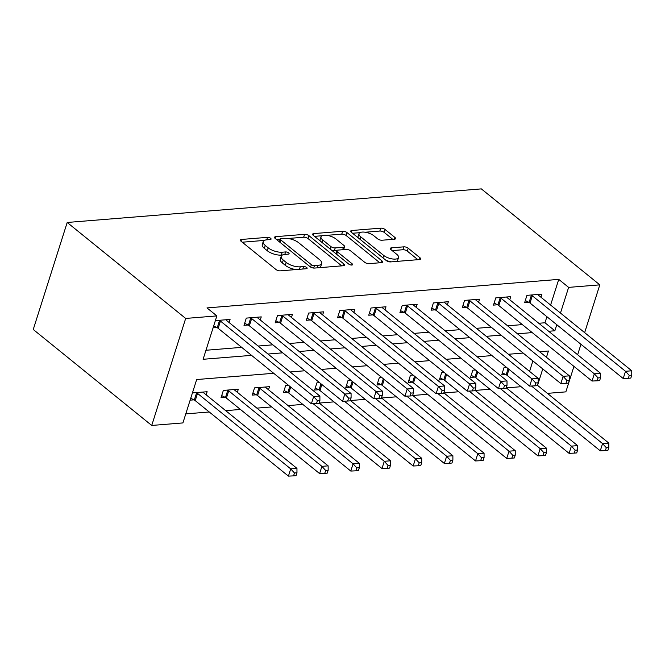 <?xml version="1.0" encoding="UTF-8"?>
<svg xmlns="http://www.w3.org/2000/svg" width="665" height="665" viewBox="0 0 665 665"><rect width="100%" height="100%" fill="white"/><g stroke="black" fill="none" stroke-linecap="round" stroke-linejoin="round"><path stroke-width="1" d="M270.622 238.294A2.278 0.914 17.6 0 0 267.554 237.339L241.536 239.45A3.25 1.305 17.6 0 0 240.373 240.032A3.25 1.305 17.6 0 0 241.029 241.212L275.917 269.475A3.25 1.305 17.6 0 0 280.298 270.846L306.316 268.735A2.278 0.914 17.6 0 0 307.13 268.328A2.278 0.914 17.6 0 0 306.673 267.496A2.278 0.914 17.6 0 0 303.606 266.54L300.239 266.815A10.399 4.165 17.6 0 1 286.199 262.426L283.29 260.065A10.399 4.165 17.6 0 1 281.212 256.291A10.399 4.165 17.6 0 1 284.928 254.404L288.294 254.138A2.278 0.914 17.6 0 0 289.109 253.722A2.278 0.914 17.6 0 0 288.652 252.9A2.278 0.914 17.6 0 0 285.576 251.935L282.209 252.21A10.399 4.165 17.6 0 1 268.178 247.821L265.269 245.468A10.399 4.165 17.6 0 1 263.19 241.686A10.399 4.165 17.6 0 1 266.898 239.807L270.264 239.533A2.278 0.914 17.6 0 0 271.079 239.126A2.278 0.914 17.6 0 0 270.622 238.294M394.412 239.225A3.25 1.305 17.6 0 0 395.575 238.635A3.25 1.305 17.6 0 0 394.927 237.455L385.135 229.525A3.25 1.305 17.6 0 0 380.746 228.162L351.851 230.497A3.25 1.305 17.6 0 0 350.696 231.088A3.25 1.305 17.6 0 0 351.344 232.268L386.232 260.53A3.25 1.305 17.6 0 0 390.621 261.902L419.515 259.558A3.25 1.305 17.6 0 0 420.671 258.968A3.25 1.305 17.6 0 0 420.022 257.787L408.202 248.211A3.25 1.305 17.6 0 0 403.813 246.84L391.444 247.846A3.25 1.305 17.6 0 0 390.288 248.427A3.25 1.305 17.6 0 0 390.937 249.608L396.797 254.363A8.695 3.483 17.6 0 1 398.535 257.521A8.695 3.483 17.6 0 1 392.491 258.968A8.695 3.483 17.6 0 1 383.697 255.427L360.729 236.815A8.695 3.483 17.6 0 1 358.992 233.656A8.695 3.483 17.6 0 1 365.043 232.21A8.695 3.483 17.6 0 1 373.83 235.759L377.662 238.86A3.25 1.305 17.6 0 0 382.051 240.231L394.412 239.225M550.603 305.06L558.75 279.383L568.625 287.38L599.805 284.853L481.327 188.885L67.198 222.467L33.25 329.483L151.728 425.45L182.917 422.923L196.674 379.54L273.697 373.289M558.75 279.383L206.99 307.912L216.865 315.908L185.676 318.435L67.198 222.467M308.976 235.701A3.25 1.305 17.6 0 0 304.595 234.329L275.692 236.674A3.25 1.305 17.6 0 0 274.537 237.264A3.25 1.305 17.6 0 0 275.185 238.444L310.073 266.707A3.25 1.305 17.6 0 0 314.462 268.078L343.356 265.734A3.25 1.305 17.6 0 0 344.52 265.144A3.25 1.305 17.6 0 0 343.863 263.963L308.976 235.701L308.061 238.594A3.25 1.305 17.6 0 0 303.672 237.222L288.028 238.494M313.772 233.59L342.666 231.245A3.25 1.305 17.6 0 1 347.055 232.617L381.943 260.88A3.25 1.305 17.6 0 1 382.591 262.06A3.25 1.305 17.6 0 1 381.436 262.642L369.067 263.648A3.25 1.305 17.6 0 1 364.678 262.276L350.53 250.813A3.25 1.305 17.6 0 0 346.149 249.441L337.945 250.107A3.25 1.305 17.6 0 0 336.781 250.697A3.25 1.305 17.6 0 0 337.429 251.877L352.159 263.814A2.278 0.914 17.6 0 1 352.616 264.637A2.278 0.914 17.6 0 1 351.037 265.019A2.278 0.914 17.6 0 1 348.734 264.088L313.265 235.36A3.25 1.305 17.6 0 1 312.617 234.171A3.25 1.305 17.6 0 1 313.772 233.59L313.223 235.327M205.967 350.264L241.686 347.363M258.12 346.033L272.866 344.836M289.308 343.506L304.055 342.309M320.488 340.97L335.235 339.782M351.677 338.443L366.423 337.246M382.857 335.916L397.603 334.719M414.046 333.389L428.792 332.192M445.226 330.862L459.972 329.665M476.414 328.327L491.161 327.13M507.595 325.8L522.341 324.603M538.783 323.273L544.984 322.766L546.904 316.715M213.074 327.845L216.865 327.537M229.093 322.517L230.073 319.424L215.369 320.613M260.273 319.99L261.254 316.889L246.291 318.103L243.997 325.335L248.053 325.01M291.461 317.463L292.442 314.362L277.471 315.576L275.177 322.808L279.234 322.483M322.641 314.927L323.622 311.835L308.66 313.049L306.365 320.281L310.422 319.948M353.83 312.4L354.811 309.308L339.84 310.522L337.546 317.754L341.602 317.421M385.01 309.873L385.991 306.781L371.028 307.995L368.734 315.227L372.791 314.894M416.199 307.346L417.179 304.246L402.209 305.459L399.914 312.691L403.979 312.367M447.379 304.819L448.36 301.719L433.397 302.932L431.103 310.164L435.159 309.84M478.567 302.284L479.548 299.192L464.577 300.405L462.283 307.637L466.348 307.305M509.747 299.757L510.737 296.665L495.766 297.878L493.472 305.11L497.528 304.778M540.936 297.23L541.917 294.138L526.946 295.351L524.652 302.575L528.717 302.251M185.776 413.888L209.259 411.984M225.693 410.654L240.447 409.457M256.881 408.127L271.628 406.93M288.061 405.6L302.816 404.403M319.25 403.065L333.996 401.876M350.43 400.538L365.185 399.341M381.619 398.011L396.365 396.814M412.799 395.484L427.553 394.287M443.987 392.957L458.734 391.76M475.176 390.422L489.922 389.233M506.356 387.894L521.102 386.697M529.564 371.386L532.881 360.929M190.14 400.155L193.931 399.848M206.15 394.827L207.131 391.727L192.426 392.924M237.339 392.3L238.319 389.2L223.349 390.413L221.054 397.645L225.119 397.321M268.519 389.765L269.5 386.673L254.537 387.886L252.243 395.118L256.299 394.786M288.327 385.143L285.717 385.359L283.423 392.591L287.488 392.259M319.516 382.616L316.906 382.832L314.612 390.056L318.668 389.732M350.696 380.089L348.086 380.297L345.792 387.529L349.857 387.205M381.885 377.562L379.274 377.77L376.98 385.002L381.037 384.669M413.065 375.035L410.455 375.243L408.16 382.475L412.225 382.142M444.253 372.5L441.643 372.716L439.349 379.948L443.405 379.615M475.433 369.973L472.823 370.189L470.529 377.412L474.594 377.088M506.622 367.446L504.012 367.654L501.718 374.885L505.774 374.561M573.937 366.398L565.857 391.868L547.411 393.364M577.636 354.744L580.952 344.287M584.651 332.641L599.805 284.853M548.65 331.27L554.859 330.771L556.78 324.711M560.479 313.057L568.625 287.38M216.865 315.908L203.099 359.291L251.553 355.359M267.995 354.029L282.741 352.832M299.175 351.502L313.93 350.305M330.364 348.967L345.11 347.778M361.544 346.44L376.299 345.243M392.732 343.913L407.479 342.716M423.913 341.386L438.667 340.189M455.101 338.859L469.847 337.662M486.281 336.324L501.036 335.135M517.47 333.797L532.216 332.6M185.676 318.435L151.728 425.45M546.447 357.271L548.434 351.012L539.606 351.727M523.172 353.065L508.417 354.262M491.984 355.592L477.237 356.789M460.803 358.119L446.049 359.316M429.615 360.646L414.869 361.843M398.435 363.173L383.68 364.37M367.246 365.708L352.5 366.905M336.066 368.235L321.311 369.432M304.878 370.762L290.131 371.959M537.536 385.368L542.756 368.925M544.984 322.766L554.859 330.771M263.19 241.686L262.268 244.579A10.399 4.165 17.6 0 0 264.346 248.361L265.269 245.468M282.45 255.011L281.295 255.102A10.399 4.165 17.6 0 1 267.255 250.713L264.346 248.361M281.212 256.291L280.298 259.184A10.399 4.165 17.6 0 0 282.376 262.958L283.29 260.065M295.942 269.574A10.399 4.165 17.6 0 1 285.285 265.318L282.376 262.958M264.421 240.406L242.251 242.21M341.727 265.867L308.061 238.594M280.273 239.126L276.407 239.433M281.104 238.652A2.278 0.914 17.6 0 0 280.289 239.068A2.278 0.914 17.6 0 0 280.746 239.89L311.37 264.703A2.278 0.914 17.6 0 0 314.445 265.659L317.995 265.368A10.399 4.165 17.6 0 0 321.702 263.49A10.399 4.165 17.6 0 0 319.624 259.716L298.693 242.758A10.399 4.165 17.6 0 0 284.653 238.369L281.104 238.652M319.549 267.663A10.399 4.165 17.6 0 0 320.788 266.382L321.702 263.49M314.487 236.349L322.093 235.734M326.839 235.344L341.752 234.138L342.666 231.245M379.806 262.775L346.141 235.51A3.25 1.305 17.6 0 0 341.752 234.138M336.781 250.697L335.867 253.589A3.25 1.305 17.6 0 0 335.85 253.648M335.85 238.926A8.695 3.483 17.6 0 0 327.055 235.377A8.695 3.483 17.6 0 0 321.012 236.823A8.695 3.483 17.6 0 0 322.749 239.982L330.838 246.54A3.25 1.305 17.6 0 0 335.226 247.912L343.431 247.247A3.25 1.305 17.6 0 0 344.595 246.657A3.25 1.305 17.6 0 0 343.946 245.476L335.85 238.926M321.012 236.823L320.098 239.716A8.695 3.483 17.6 0 0 320.231 240.996M331.893 250.447A3.25 1.305 17.6 0 0 334.312 250.805L335.226 247.912M336.822 250.597L334.312 250.805M343.63 249.649A3.25 1.305 17.6 0 0 343.672 249.55L344.595 246.657M358.992 233.656L358.078 236.549A8.695 3.483 17.6 0 0 358.211 237.829M385.683 260.09A8.695 3.483 17.6 0 0 391.402 261.835M396.731 261.403A8.695 3.483 17.6 0 0 397.62 260.414L398.535 257.521M417.886 259.691L407.279 251.104A3.25 1.305 17.6 0 0 402.899 249.732L392.159 250.605M392.782 239.358L384.22 232.418A3.25 1.305 17.6 0 0 379.831 231.046L365.21 232.235M359.881 232.667L352.566 233.257M190.747 398.227L194.305 400.039A3.308 1.322 -162.4 0 1 195.227 400.621L288.427 476.115L290.721 468.883L296.956 468.376L203.756 392.882A3.308 1.322 -162.4 0 1 203.199 392.275L203.074 392.059M196.225 392.616L196.599 392.807A3.308 1.322 -162.4 0 1 197.522 393.389L290.721 468.883L294.47 472.981L293.556 475.874L296.05 475.675L296.964 472.782L294.47 472.981M296.956 468.376L296.964 472.782M293.556 475.874L288.427 476.115M220.456 321.079L218.162 328.31L311.37 403.805L313.664 396.573L220.456 321.079A3.308 1.322 17.6 0 0 219.541 320.497L219.159 320.306M317.413 400.671L316.49 403.564L318.984 403.364L319.907 400.471L317.413 400.671L313.664 396.573L319.898 396.074L226.69 320.572A3.308 1.322 17.6 0 1 226.133 319.965L226.017 319.749M218.162 328.31A3.308 1.322 17.6 0 0 217.247 327.729L213.689 325.916M311.37 403.805L316.49 403.564M319.907 400.471L319.898 396.074M221.711 395.584L225.493 397.512A3.308 1.322 -162.4 0 1 226.408 398.094L319.616 473.588L321.91 466.356L328.144 465.849L234.945 390.355A3.308 1.322 -162.4 0 1 234.388 389.74L234.263 389.532M227.405 390.089L227.787 390.28A3.308 1.322 -162.4 0 1 228.702 390.862L321.91 466.356L325.659 470.454L324.736 473.347L327.238 473.139L328.153 470.255L325.659 470.454M328.144 465.849L328.153 470.255M324.736 473.347L319.616 473.588M252.9 393.057L256.673 394.977A3.308 1.322 -162.4 0 1 257.596 395.567L350.796 471.061L353.09 463.829L359.324 463.322L266.125 387.828A3.308 1.322 -162.4 0 1 265.568 387.213L265.443 387.005M258.594 387.554L258.968 387.753A3.308 1.322 -162.4 0 1 259.89 388.335L353.09 463.829L356.839 467.927L355.925 470.82L358.418 470.612L359.333 467.719L356.839 467.927M359.324 463.322L359.333 467.719M355.925 470.82L350.796 471.061M284.08 390.521L287.862 392.45A3.308 1.322 -162.4 0 1 288.776 393.032L381.984 468.526L384.279 461.302L390.513 460.795L319.117 402.957M313.19 403.722L384.279 461.302L388.028 465.392L387.105 468.285L389.607 468.085L390.521 465.192L388.028 465.392M390.513 460.795L390.521 465.192M387.105 468.285L381.984 468.526M251.644 318.552L249.35 325.784L342.55 401.278L344.844 394.046L251.644 318.552A3.308 1.322 17.6 0 0 250.722 317.97L250.348 317.779M348.593 398.144L347.679 401.037L350.172 400.837L351.087 397.944L348.593 398.144L344.844 394.046L351.078 393.539L257.879 318.045A3.308 1.322 17.6 0 1 257.322 317.438L257.197 317.222M249.35 325.784A3.308 1.322 17.6 0 0 248.427 325.202L244.645 323.273M342.55 401.278L347.679 401.037M351.087 397.944L351.078 393.539M282.825 316.025L280.53 323.257L373.738 398.751L376.033 391.519L282.825 316.025A3.308 1.322 17.6 0 0 281.91 315.443L281.528 315.252M379.781 395.617L378.859 398.51L381.353 398.302L382.275 395.417L379.781 395.617L376.033 391.519L382.267 391.012L289.059 315.518A3.308 1.322 17.6 0 1 288.502 314.902L288.386 314.695M280.53 323.257A3.308 1.322 17.6 0 0 279.616 322.675L275.834 320.746M373.738 398.751L378.859 398.51M382.275 395.417L382.267 391.012M314.013 313.498L311.719 320.729L404.919 396.224L407.213 388.992L314.013 313.498A3.308 1.322 17.6 0 0 313.09 312.916L312.716 312.716M410.962 393.09L410.047 395.983L412.541 395.775L413.455 392.882L410.962 393.09L407.213 388.992L413.447 388.485L320.247 312.991A3.308 1.322 17.6 0 1 319.69 312.375L319.566 312.168M311.719 320.729A3.308 1.322 17.6 0 0 310.796 320.139L307.014 318.219M404.919 396.224L410.047 395.983M413.455 392.882L413.447 388.485M315.268 387.994L319.042 389.923A3.308 1.322 -162.4 0 1 319.965 390.505L413.165 465.999L415.459 458.767L421.701 458.268L350.297 400.43M344.379 401.195L415.459 458.767L419.208 462.865L418.293 465.758L420.787 465.558L421.701 462.665L419.208 462.865M421.701 458.268L421.701 462.665M418.293 465.758L413.165 465.999M345.193 310.962L342.899 318.194L436.107 393.688L438.401 386.465L345.193 310.962A3.308 1.322 17.6 0 0 344.279 310.38L343.896 310.189M442.15 390.555L441.227 393.447L443.73 393.248L444.644 390.355L442.15 390.555L438.401 386.465L444.636 385.958L351.428 310.464A3.308 1.322 17.6 0 1 350.879 309.848L350.754 309.632M342.899 318.194A3.308 1.322 17.6 0 0 341.985 317.612L338.202 315.684M436.107 393.688L441.227 393.447M444.644 390.355L444.636 385.958M346.448 385.467L350.231 387.396A3.308 1.322 -162.4 0 1 351.145 387.978L444.353 463.472L446.647 456.24L452.882 455.733L381.486 397.903M375.559 398.668L446.647 456.24L450.396 460.338L449.474 463.231L451.976 463.031L452.89 460.138L450.396 460.338M452.882 455.733L452.89 460.138M449.474 463.231L444.353 463.472M376.382 308.435L374.087 315.667L467.287 391.161L469.581 383.929L376.382 308.435A3.308 1.322 17.6 0 0 375.459 307.853L375.085 307.662M473.33 388.028L472.416 390.92L474.91 390.721L475.824 387.828L473.33 388.028L469.581 383.929L475.816 383.431L382.616 307.928A3.308 1.322 17.6 0 1 382.059 307.321L381.934 307.105M374.087 315.667A3.308 1.322 17.6 0 0 373.165 315.085L369.391 313.157M467.287 391.161L472.416 390.92M475.824 387.828L475.816 383.431M377.637 382.94L381.411 384.869A3.308 1.322 -162.4 0 1 382.333 385.451L475.533 460.945L477.827 453.713L484.07 453.206L412.666 395.376M406.747 396.132L477.827 453.713L481.576 457.811L480.662 460.704L483.156 460.496L484.078 457.603L481.576 457.811M484.07 453.206L484.078 457.603M480.662 460.704L475.533 460.945M407.562 305.908L405.268 313.14L498.476 388.634L500.77 381.402L407.562 305.908A3.308 1.322 17.6 0 0 406.648 305.326L406.265 305.135M504.519 385.5L503.596 388.393L506.098 388.194L507.013 385.301L504.519 385.5L500.77 381.402L507.004 380.895L413.805 305.401A3.308 1.322 17.6 0 1 413.248 304.794L413.123 304.578M405.268 313.14A3.308 1.322 17.6 0 0 404.353 312.558L400.571 310.63M498.476 388.634L503.596 388.393M507.013 385.301L507.004 380.895M408.817 380.413L412.599 382.333A3.308 1.322 -162.4 0 1 413.514 382.915L506.722 458.418L509.016 451.186L515.25 450.679L443.854 392.849M437.927 393.605L509.016 451.186L512.765 455.284L511.851 458.177L514.344 457.969L515.259 455.076L512.765 455.284M515.25 450.679L515.259 455.076M511.851 458.177L506.722 458.418M438.75 303.381L436.456 310.613L529.656 386.107L531.95 378.875L438.75 303.381A3.308 1.322 17.6 0 0 437.828 302.799L437.454 302.608M535.699 382.974L534.785 385.866L537.278 385.658L538.193 382.774L535.699 382.974L531.95 378.875L538.185 378.368L444.985 302.874A3.308 1.322 17.6 0 1 444.428 302.259L444.303 302.051M436.456 310.613A3.308 1.322 17.6 0 0 435.533 310.031L431.76 308.103M529.656 386.107L534.785 385.866M538.193 382.774L538.185 378.368M440.006 377.878L443.788 379.806A3.308 1.322 -162.4 0 1 444.702 380.388L537.902 455.882L540.196 448.659L546.439 448.152L475.034 390.313M469.116 391.078L540.196 448.659L543.945 452.749L543.031 455.641L545.524 455.442L546.447 452.549L543.945 452.749M546.439 448.152L546.447 452.549M543.031 455.641L537.902 455.882M469.931 300.854L467.636 308.086L560.844 383.58L563.139 376.348L469.931 300.854A3.308 1.322 17.6 0 0 469.016 300.272L468.634 300.073M566.888 380.447L565.965 383.339L568.467 383.131L569.381 380.239L566.888 380.447L563.139 376.348L569.373 375.841L476.173 300.347A3.308 1.322 17.6 0 1 475.616 299.732L475.492 299.524M467.636 308.086A3.308 1.322 17.6 0 0 466.722 307.496L462.94 305.576M560.844 383.58L565.965 383.339M569.381 380.239L569.373 375.841M471.186 375.351L474.968 377.279A3.308 1.322 -162.4 0 1 475.882 377.861L569.09 453.355L571.385 446.124L577.619 445.625L506.223 387.786M500.296 388.551L571.385 446.124L575.134 450.222L574.219 453.114L576.713 452.915L577.627 450.022L575.134 450.222M577.619 445.625L577.627 450.022M574.219 453.114L569.09 453.355M501.119 298.319L498.825 305.551L592.025 381.045L594.319 373.821L501.119 298.319A3.308 1.322 17.6 0 0 500.196 297.737L499.822 297.546M598.068 377.911L597.153 380.804L599.647 380.604L600.562 377.712L598.068 377.911L594.319 373.821L600.562 373.314L507.353 297.82A3.308 1.322 17.6 0 1 506.796 297.205L506.672 296.989M498.825 305.551A3.308 1.322 17.6 0 0 497.902 304.969L494.128 303.041M592.025 381.045L597.153 380.804M600.562 377.712L600.562 373.314M502.374 372.824L506.156 374.752A3.308 1.322 -162.4 0 1 507.071 375.334L600.271 450.828L602.565 443.597L608.808 443.089L537.403 385.259M531.485 386.024L602.565 443.597L606.314 447.695L605.399 450.587L607.893 450.388L608.816 447.495L606.314 447.695M608.808 443.089L608.816 447.495M605.399 450.587L600.271 450.828M532.299 295.792L530.005 303.024L623.213 378.518L625.507 371.286L532.299 295.792A3.308 1.322 17.6 0 0 531.385 295.21L531.011 295.019M629.256 375.384L628.342 378.277L630.836 378.077L631.75 375.185L629.256 375.384L625.507 371.286L631.742 370.787L538.542 295.285A3.308 1.322 17.6 0 1 537.985 294.678L537.86 294.462M530.005 303.024A3.308 1.322 17.6 0 0 529.091 302.442L525.308 300.514M623.213 378.518L628.342 378.277M631.75 375.185L631.742 370.787M266.765 239.816L267.554 237.339M302.816 269.017L303.606 266.54M284.795 254.421L285.576 251.935M267.255 250.713L268.178 247.821M281.295 255.102L282.209 252.21M285.285 265.318L286.199 262.426M299.45 269.292L300.239 266.815M240.988 241.179L241.536 239.45M343.306 265.734L343.863 263.963M275.144 238.411L275.692 236.674M303.672 237.222L304.595 234.329M279.973 242.326L280.746 239.89M310.613 267.081L311.37 264.703M313.681 268.07L314.445 265.659M317.205 267.854L317.995 265.368M346.141 235.51L347.055 232.617M381.386 262.65L381.943 260.88M336.665 254.304L337.429 251.877M351.768 265.052L352.159 263.814M321.976 242.417L322.749 239.982M330.073 248.968L330.838 246.54M342.641 249.724L343.431 247.247M359.956 239.25L360.729 236.815M382.932 257.854L383.697 255.427M390.895 249.583L391.444 247.846M402.899 249.732L403.813 246.84M407.279 251.104L408.202 248.211M419.465 259.558L420.022 257.787M351.303 232.235L351.851 230.497M379.831 231.046L380.746 228.162M384.22 232.418L385.135 229.525M394.362 239.234L394.927 237.455M194.305 400.039L196.599 392.807M195.227 400.621L197.522 393.389M219.541 320.497L217.247 327.729M225.493 397.512L227.787 390.28M226.408 398.094L228.702 390.862M256.673 394.977L258.968 387.753M257.596 395.567L259.89 388.335M287.862 392.45L289.799 386.34M288.776 393.032L290.68 387.047M250.722 317.97L248.427 325.202M281.91 315.443L279.616 322.675M313.09 312.916L310.796 320.139M319.042 389.923L320.987 383.813M319.965 390.505L321.86 384.52M344.279 310.38L341.985 317.612M350.231 387.396L352.167 381.278M351.145 387.978L353.049 381.993M375.459 307.853L373.165 315.085M381.411 384.869L383.356 378.751M382.333 385.451L384.229 379.466M406.648 305.326L404.353 312.558M412.599 382.333L414.536 376.224M413.514 382.915L415.417 376.93M437.828 302.799L435.533 310.031M443.788 379.806L445.725 373.697M444.702 380.388L446.597 374.403M469.016 300.272L466.722 307.496M474.968 377.279L476.905 371.17M475.882 377.861L477.786 371.876M500.196 297.737L497.902 304.969M506.156 374.752L508.093 368.634M507.071 375.334L508.966 369.349M531.385 295.21L529.091 302.442M279.408 241.861L280.289 239.068"/></g></svg>
